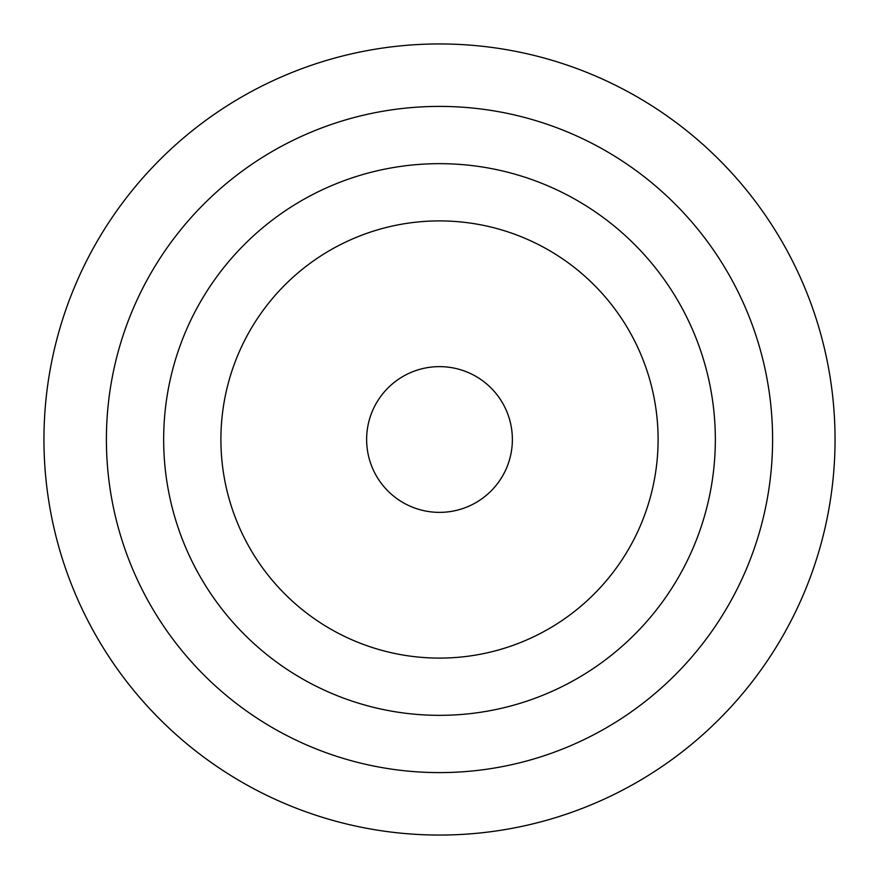 <?xml version="1.0" encoding="UTF-8"?>
<svg xmlns="http://www.w3.org/2000/svg" width="879" height="879" viewBox="0 0 879 879"><rect width="100%" height="100%" fill="white"/><g stroke="black" fill="none" stroke-linecap="round" stroke-linejoin="round"><path stroke-width="1.32" d="M439.5 772.597A333.097 333.097 0 0 1 106.403 439.5A333.097 333.097 0 0 1 439.5 106.403A333.097 333.097 0 0 1 772.597 439.5A333.097 333.097 0 0 1 439.5 772.597M439.5 715.341A275.841 275.841 0 0 0 715.341 439.5A275.841 275.841 0 0 0 439.5 163.659A275.841 275.841 0 0 0 163.659 439.5A275.841 275.841 0 0 0 439.5 715.341M439.5 835.05A395.55 395.55 0 0 1 43.95 439.5A395.55 395.55 0 0 1 439.5 43.95A395.55 395.55 0 0 1 835.05 439.5A395.55 395.55 0 0 1 439.5 835.05M439.5 512.369A72.869 72.869 0 0 0 512.369 439.5A72.869 72.869 0 0 0 439.5 366.631A72.869 72.869 0 0 0 366.631 439.5A72.869 72.869 0 0 0 439.5 512.369M439.5 658.096A218.596 218.596 0 0 0 658.096 439.5A218.596 218.596 0 0 0 439.5 220.904A218.596 218.596 0 0 0 220.904 439.5A218.596 218.596 0 0 0 439.5 658.096"/></g></svg>
